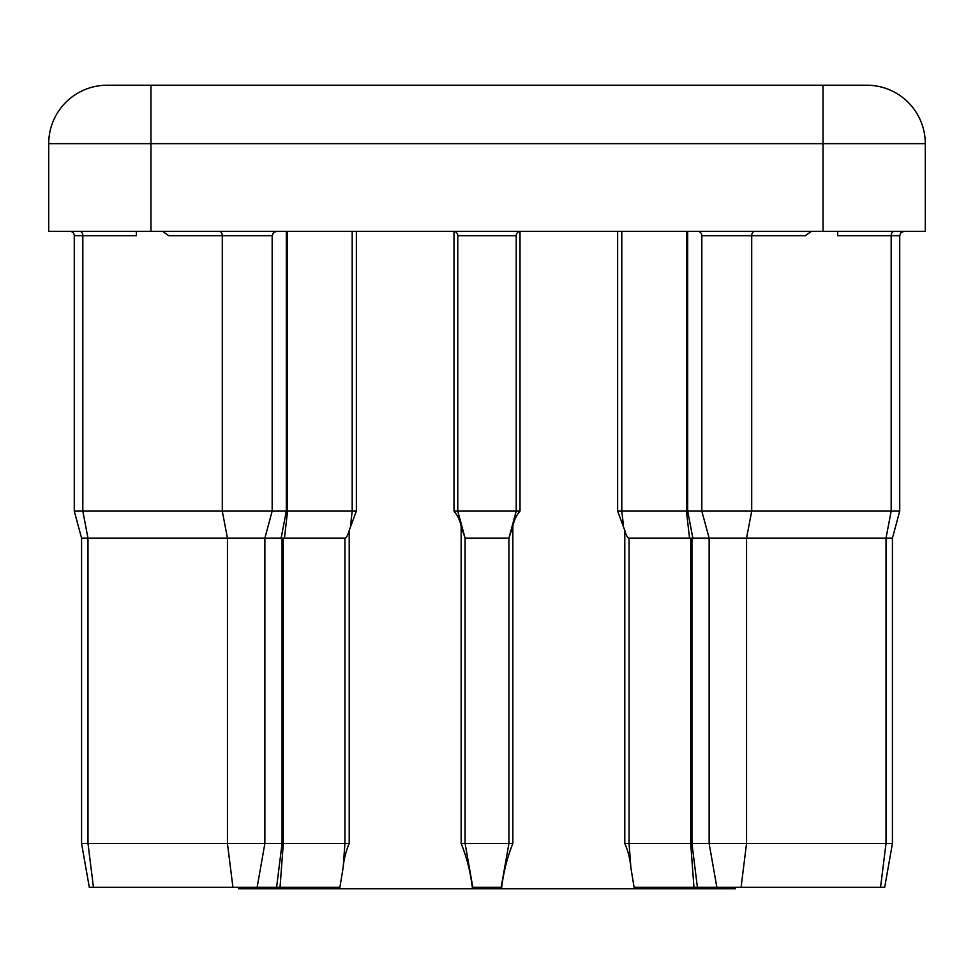 <?xml version="1.0" encoding="UTF-8"?>
<svg xmlns="http://www.w3.org/2000/svg" width="974" height="974" viewBox="0 0 974 974"><rect width="100%" height="100%" fill="white"/><g stroke="black" fill="none" stroke-linecap="round" stroke-linejoin="round"><path stroke-width="1.46" d="M69.885 231.325A4.383 4.383 0 0 1 74.267 235.708L74.267 511.107L356.362 511.107L349.216 530.343L349.216 843.484C345.977 850.826 343.956 858.885 343.128 867.664L339.914 887.314L89.304 887.314L81.573 843.484L81.573 538.135L74.267 511.107M697.445 231.325A4.383 4.383 0 0 1 701.828 235.708L701.828 511.107L899.733 511.107L899.733 235.708L837.64 235.708L837.64 231.325M892.428 843.484L892.428 538.135L892.428 843.484L884.696 887.314L892.428 843.484L884.696 887.314L716.864 887.314L709.133 843.484L709.133 538.135L701.828 511.107L687.693 511.107L692.855 538.135L629.07 538.135L629.07 843.484L892.428 843.484L892.428 538.135L692.855 538.135M735.37 887.314L735.37 888.775L238.63 888.775L238.63 887.314M716.864 887.314L634.086 887.314L630.872 867.664C630.044 858.885 628.023 850.826 624.784 843.484L629.07 843.484L630.872 867.664M624.784 843.484L624.784 530.343L617.638 511.107L687.693 511.107L687.693 231.325M461.152 843.484L461.152 526.374C459.996 520.408 457.61 515.319 453.981 511.107L520.019 511.107C516.378 515.343 513.992 520.433 512.848 526.374L512.848 843.484C507.296 857.29 503.57 871.9 501.683 887.314L472.317 887.314C470.43 871.876 466.704 857.266 461.152 843.484L465.085 843.484L465.085 538.135L508.915 538.135L508.915 843.484L512.848 843.484M925.3 231.325L48.7 231.325L48.7 143.665A58.44 58.44 0 0 1 107.14 85.225L866.86 85.225A58.44 58.44 0 0 1 925.3 143.665L925.3 231.325M811.439 231.325L805.242 235.708L751.709 235.708A4.383 3.105 90 0 1 754.801 231.325M287.561 231.325L287.561 511.107L284.469 538.135L81.573 538.135M81.573 843.484L264.867 843.484L264.867 538.135L272.172 511.107L272.172 235.708L168.758 235.708L162.561 231.325M136.36 231.325L136.36 235.708L74.267 235.708M508.915 538.135L516.22 511.107L516.22 235.708L457.78 235.708L457.78 511.107L465.085 538.135M257.136 887.314L264.867 843.484L349.216 843.484M284.469 538.135L344.93 538.135C346.415 537.928 347.852 535.335 349.216 530.343M472.816 887.314L465.085 843.484L508.915 843.484L501.184 887.314M461.152 526.374L465 537.806M509 537.806L512.848 526.374M624.784 530.343C626.148 535.335 627.585 537.928 629.07 538.135M520.603 231.325A4.383 4.383 0 0 0 516.22 235.708M453.397 231.325A4.383 4.383 0 0 1 457.78 235.708A4.383 4.383 0 0 0 453.397 231.325M79.722 231.325A4.383 3.105 -90 0 1 82.827 235.708L82.827 511.107L87.989 538.135L87.989 843.484L93.455 887.314M741.08 887.314L746.547 843.484L746.547 538.135L751.709 511.107L751.709 235.708L701.828 235.708M617.638 511.107L617.638 231.325M520.019 231.362L520.019 511.107M453.981 511.107L453.981 231.362M356.362 231.325L356.362 511.107M823.03 231.325L823.03 143.665L150.97 143.665L150.97 231.325M150.97 85.225L150.97 143.665L48.7 143.665M866.86 85.225A58.44 58.44 0 0 1 925.3 143.665L823.03 143.665L823.03 85.225M232.92 887.314L227.453 843.484L227.453 538.135L222.291 511.107L222.291 235.708A4.383 3.105 -90 0 0 219.199 231.325M350.603 525.083L352.198 511.107L352.198 231.325M281.145 538.135L286.307 511.107L286.307 231.325M283.3 538.135L283.3 843.484L280.037 887.314M343.128 867.664L344.93 843.484L344.93 538.135M276.592 887.314L282.058 843.484L282.058 538.135M880.545 887.314L886.011 843.484L886.011 538.135L891.173 511.107L891.173 235.708A4.383 3.105 -90 0 1 894.278 231.325M689.531 538.135L686.439 511.107L686.439 231.325M621.802 231.325L621.802 511.107L623.397 525.083M693.963 887.314L690.7 843.484L690.7 538.135M691.942 538.135L691.942 843.484L697.408 887.314M899.733 235.708L899.733 511.107L892.428 538.135L899.733 511.107L899.733 235.708L900.987 232.628L904.115 231.325L900.987 232.628L899.733 235.708L900.987 232.628L904.115 231.325M272.172 235.708L273.438 232.628L276.555 231.325"/></g></svg>
